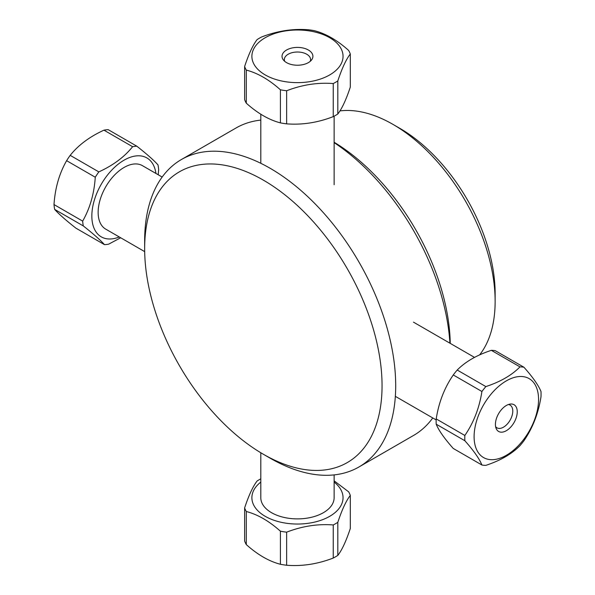 <?xml version="1.0" encoding="UTF-8"?>
<svg xmlns="http://www.w3.org/2000/svg" width="595" height="595" viewBox="0 0 595 595"><rect width="100%" height="100%" fill="white"/><g stroke="black" fill="none" stroke-linecap="round" stroke-linejoin="round"><path stroke-width="0.89" d="M382.057 385.724A167.872 96.918 60 0 1 263.354 454.26A167.872 96.918 60 0 1 144.652 248.658A167.872 96.918 60 0 1 263.354 180.129A167.872 96.918 60 0 1 382.057 385.724M263.354 454.26L270.175 458.195A177.518 102.489 -120 0 0 358.934 466.986A177.518 102.489 -120 0 0 395.697 385.724A177.518 102.489 -120 0 0 318.213 207.075A177.518 102.489 -120 0 0 181.416 159.519A177.518 102.489 -120 0 0 144.652 240.782L144.652 248.658M432.766 417.95A177.518 102.489 60 0 1 413.51 435.481L358.934 466.986M181.416 159.519L235.992 128.014A177.518 102.489 60 0 1 260.803 120.101M334.122 142.621A177.518 102.489 60 0 1 449.924 343.189M450.251 343.375A167.872 96.918 -120 0 0 334.122 142.25M495.137 301.345L495.137 293.469A134.842 77.848 -120 0 0 399.795 128.327L392.975 124.385A144.488 83.419 60 0 1 495.137 301.345A144.488 83.419 60 0 1 479.585 354.94M339.938 110.908A144.488 83.419 60 0 1 392.975 124.385M314.517 30.717A53.937 31.141 0 0 0 308.284 29.75C292.747 28.545 277.211 30.947 261.674 36.957A53.937 31.141 0 0 0 257.114 39.59C252.949 44.952 248.792 53.922 244.627 66.506A53.937 31.141 0 0 0 246.293 70.098C257.665 73.059 269.044 79.626 280.416 89.8A53.937 31.141 0 0 0 286.641 90.76C302.178 84.75 317.715 82.348 333.252 83.553A53.937 31.141 0 0 0 337.811 80.92C341.976 68.343 346.141 59.366 350.306 54.011A53.937 31.141 0 0 0 348.633 50.411C337.261 40.237 325.889 33.67 314.517 30.717M310.24 61.322A13.12 7.579 0 0 0 310.583 59.589A13.12 7.579 0 0 0 302.483 52.591A13.12 7.579 0 0 0 288.188 54.234A13.12 7.579 0 0 0 284.343 59.589A13.12 7.579 0 0 0 284.693 61.322M286.552 50.017A15.433 8.91 180 0 1 306.217 48.976A15.433 8.91 180 0 1 311.557 59.954A15.433 8.91 180 0 1 297.463 65.227A15.433 8.91 180 0 1 283.376 59.954A15.433 8.91 180 0 1 286.552 50.017M267.222 36.63A45.577 26.314 180 0 1 330.642 38.273A45.577 26.314 180 0 1 329.697 74.925A45.577 26.314 180 0 1 264.284 74.36A45.577 26.314 180 0 1 267.222 36.63M350.306 54.011L350.306 87.093C346.141 99.67 341.976 108.647 337.811 114.002A53.937 31.141 180 0 1 333.252 116.635C317.715 122.652 302.178 125.054 286.641 123.849A53.937 31.141 180 0 1 280.416 122.882C269.044 119.93 257.665 113.362 246.293 103.18A53.937 31.141 180 0 1 244.627 99.588L244.627 66.506M337.811 114.002L337.811 80.92M333.252 83.553L333.252 116.635M286.641 123.849L286.641 90.76M280.416 89.8L280.416 122.882M246.293 103.18L246.293 70.098M519.985 445.655A53.937 31.141 120 0 0 523.935 440.746C532.748 427.894 538.43 413.235 540.996 396.776A53.937 31.141 120 0 0 540.996 391.51C538.43 385.225 532.748 377.133 523.935 367.234A53.937 31.141 120 0 0 519.985 366.884C511.737 375.252 500.365 381.819 485.862 386.586A53.937 31.141 120 0 0 481.913 391.495C479.354 407.954 473.665 422.614 464.851 435.466A53.937 31.141 120 0 0 464.851 440.731C473.665 450.631 479.354 458.715 481.913 465.007A53.937 31.141 120 0 0 485.862 465.357C500.365 460.597 511.737 454.03 519.985 445.655M474.103 436.7A45.577 26.314 -60 0 1 507.297 380.331A45.577 26.314 -60 0 1 538.505 401.737A45.577 26.314 -60 0 1 505.371 455.844A45.577 26.314 -60 0 1 474.103 436.7M517.248 411.785A15.433 8.91 -60 0 1 508.316 429.345A15.433 8.91 -60 0 1 496.141 428.474A15.433 8.91 -60 0 1 498.617 413.637A15.433 8.91 -60 0 1 510.227 404.065A15.433 8.91 -60 0 1 517.248 411.785M495.613 426.652A13.12 7.579 120 0 0 496.937 427.812A13.12 7.579 120 0 0 507.052 424.302A13.12 7.579 120 0 0 512.778 411.093A13.12 7.579 120 0 0 510.056 405.091A13.12 7.579 120 0 0 508.39 404.526M481.913 465.007L453.264 448.459C444.45 438.567 438.76 430.475 436.202 424.19A53.937 31.141 -60 0 1 436.202 418.925C438.76 402.465 444.45 387.806 453.264 374.954A53.937 31.141 -60 0 1 457.213 370.038C465.461 361.671 476.833 355.103 491.329 350.343A53.937 31.141 -60 0 1 495.278 350.693L523.935 367.234M436.202 424.19L464.851 440.731M464.851 435.466L436.202 418.925M453.264 374.954L481.913 391.495M485.862 386.586L457.213 370.038M491.329 350.343L519.985 366.884M260.803 478.819A53.937 31.141 0 0 0 257.114 480.998C252.949 486.353 248.792 495.33 244.627 507.907L244.627 540.989A53.937 31.141 180 0 0 246.293 544.589L246.293 511.507C257.665 514.459 269.044 521.027 280.416 531.201A53.937 31.141 0 0 0 286.641 532.168C302.178 526.151 317.715 523.749 333.252 524.954A53.937 31.141 0 0 0 337.811 522.321C341.976 509.744 346.141 500.774 350.306 495.412A53.937 31.141 0 0 0 348.633 491.82L334.122 480.82M244.627 507.907A53.937 31.141 0 0 0 246.293 511.507M350.306 495.412L350.306 528.494C346.141 541.078 341.976 550.048 337.811 555.41A53.937 31.141 180 0 1 333.252 558.043C317.715 564.053 302.178 566.455 286.641 565.25A53.937 31.141 180 0 1 280.416 564.283C269.044 561.33 257.665 554.763 246.293 544.589M334.122 482.084A45.577 26.314 180 0 1 329.697 516.326A45.577 26.314 180 0 1 267.728 517.665A45.577 26.314 180 0 1 260.803 482.084M260.803 452.75L260.803 497.718A36.659 21.167 0 0 0 283.436 517.278A36.659 21.167 0 0 0 323.39 512.689A36.659 21.167 0 0 0 334.122 497.718L334.122 474.899M280.416 531.201L280.416 564.283M286.641 565.25L286.641 532.168M333.252 524.954L333.252 558.043M337.811 555.41L337.811 522.321M82.66 221.117L54.004 204.568C55.082 188.139 59.284 173.509 66.618 160.68L95.267 177.221C94.189 193.658 89.986 208.287 82.66 221.117A53.937 31.141 120 0 0 83.315 225.944C93.497 233.984 100.548 240.216 104.475 244.642A53.937 31.141 120 0 0 108.707 244.143L120.673 237.762M104.475 244.642L75.825 228.101C65.643 220.061 58.593 213.828 54.666 209.403A53.937 31.141 -60 0 1 54.004 204.568M54.666 209.403L83.315 225.944M66.618 160.68A53.937 31.141 -60 0 1 70.195 155.355C78.317 145.15 89.577 136.753 103.954 130.164A53.937 31.141 -60 0 1 108.193 129.658L136.843 146.199A53.937 31.141 120 0 0 132.603 146.705C124.481 156.901 113.221 165.298 98.844 171.895A53.937 31.141 120 0 0 95.267 177.221M158.188 174.759L158.657 169.731A53.937 31.141 120 0 0 157.995 164.904C154.075 160.471 147.025 154.239 136.843 146.199M119.283 236.959A45.577 26.314 -60 0 1 93.184 225.855A45.577 26.314 -60 0 1 102.608 182.011A45.577 26.314 -60 0 1 135.013 156.069A45.577 26.314 -60 0 1 155.942 173.457M162.167 177.05L142.398 165.641A36.659 21.167 120 0 0 105.739 186.808A36.659 21.167 120 0 0 105.739 229.142L144.682 251.626M98.844 171.895L70.195 155.355M103.954 130.164L132.603 146.705M260.803 114.181L260.803 163.305M334.122 116.181L334.122 184.718M474.55 357.409L413.465 322.14M436.157 419.906L395.348 396.344"/></g></svg>
